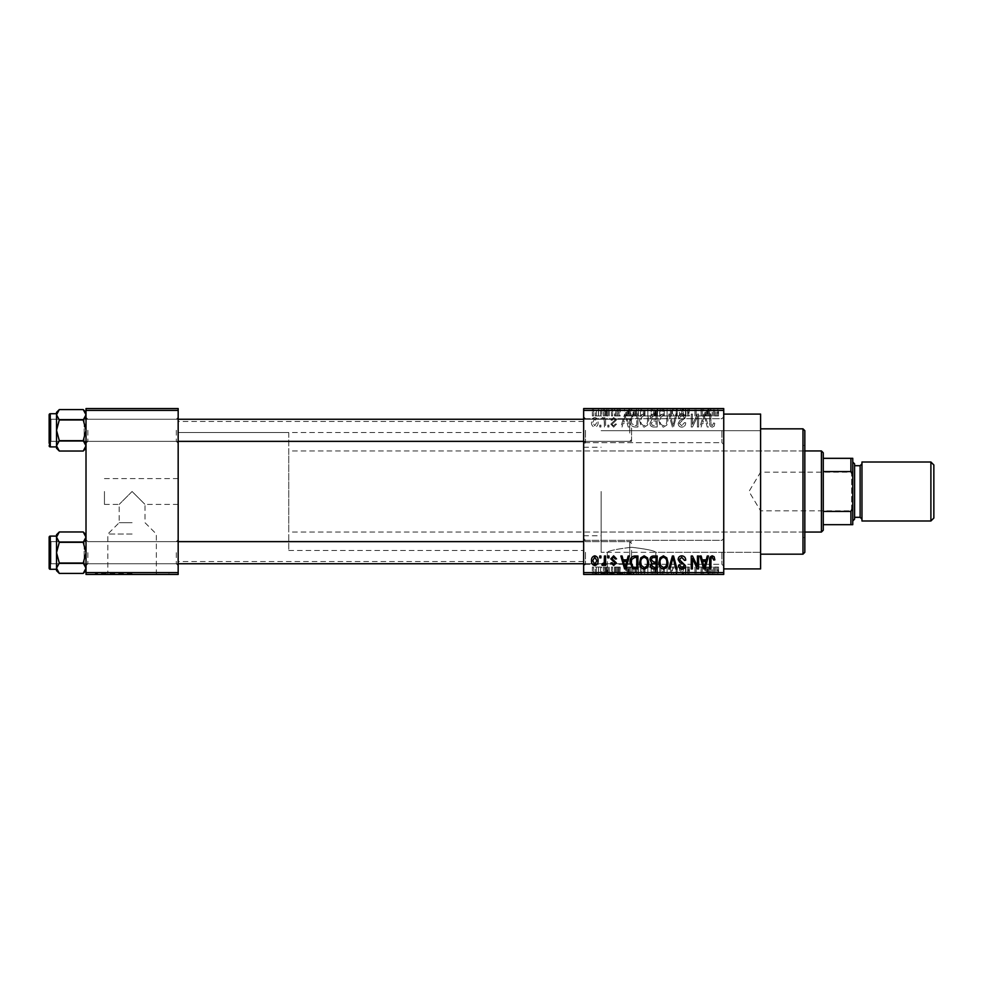 <?xml version="1.0" encoding="UTF-8"?>
<svg xmlns="http://www.w3.org/2000/svg" width="983" height="983" viewBox="0 0 983 983"><rect width="100%" height="100%" fill="white"/><g stroke="black" fill="none" stroke-linecap="round" stroke-linejoin="round"><path stroke-width="0.74" stroke-dasharray="4.92 3.69" d="M723.734 430.677L723.734 444.5L723.734 430.677M721.891 430.677L721.891 442.657L721.891 430.677M583.656 430.677L583.656 444.5L583.656 430.677M585.499 430.677L585.499 442.657L585.499 430.677M723.734 552.323L723.734 566.147L723.734 552.323M721.891 552.323L721.891 564.303L721.891 552.323M583.656 552.323L583.656 566.147L583.656 552.323M585.499 552.323L585.499 564.303L585.499 552.323M132.091 534.039L107.835 534.039L132.091 534.039M132.091 522.686L119.189 522.686L132.091 522.686M132.091 491.5L119.189 504.402L132.091 491.5L119.189 504.402L132.091 491.5L144.993 504.402L132.091 491.5M132.091 573.703L95.228 573.703L132.091 573.703M132.091 574.441L95.228 574.441L132.091 574.441M631.577 573.703L594.715 573.703L631.577 573.703M631.577 547.273C616.832 549.018 608.747 550.701 607.322 552.323C608.735 550.701 616.82 549.018 631.577 547.273C616.832 549.018 608.747 550.701 607.322 552.323C608.735 550.701 616.82 549.018 631.577 547.273C646.322 549.018 654.408 550.701 655.833 552.323C654.395 550.701 646.31 549.018 631.577 547.273C646.322 549.018 654.408 550.701 655.833 552.323C654.395 550.701 646.31 549.018 631.577 547.273M631.577 574.441L594.715 574.441L631.577 574.441M178.169 430.308L178.169 443.21L178.169 430.308M176.326 430.308L176.326 441.367L176.326 430.308M178.169 552.692L178.169 565.594L178.169 552.692M176.326 552.692L176.326 563.75L176.326 552.692M583.656 552.692L583.656 565.594L583.656 552.692M585.499 552.692L585.499 563.75L585.499 552.692M583.656 430.308L583.656 443.21L583.656 430.308M585.499 430.308L585.499 441.367L585.499 430.308M631.577 552.692L631.577 563.75L631.577 552.692M631.577 430.308L631.577 441.367L631.577 430.308M760.596 568.911L760.596 414.089M601.129 491.5L601.129 552.323L601.129 491.5M723.734 491.5L723.734 414.089L723.734 491.5M583.656 491.5L583.656 421.461L583.656 491.5M178.169 491.5L178.169 421.461L178.169 491.5M86.013 448.248L86.013 414.777L83.236 419.95L86.013 414.777L86.013 412.369L86.013 430.308L83.236 419.95L86.013 430.308L83.236 440.667L86.013 430.308L86.013 448.248L83.236 451.025L86.013 445.852L83.236 440.667L86.013 445.852L86.013 430.308L86.013 445.852L83.236 451.025L86.013 445.852L86.013 448.248L86.013 445.852L83.236 440.667L86.013 430.308L86.013 443.21L86.013 417.406L86.013 430.308L86.013 417.406L86.013 430.308L83.236 419.95L86.013 414.777L83.236 409.592L86.013 414.777L86.013 412.369L86.013 430.308L86.013 414.777L83.236 409.592L59.299 409.592L56.523 414.777L56.523 412.369L56.523 414.765L59.299 419.95L56.523 430.308L59.299 440.667L56.523 445.852L59.299 451.025L56.523 445.852L56.523 430.308L59.299 440.667L56.523 445.852L56.523 448.248L56.523 445.852L59.299 440.667L56.523 430.308L59.299 419.95L56.523 430.308L56.523 414.777L56.523 430.308L56.523 414.777L59.299 419.95L56.523 414.777L59.299 409.592L56.523 414.777L56.523 412.369L59.299 409.592M87.856 430.308L87.856 441.367L87.856 430.308M86.013 570.631L86.013 537.148L83.236 542.333L86.013 537.148L86.013 534.752L86.013 552.692L83.236 542.333L86.013 552.692L83.236 563.05L86.013 552.692L86.013 570.631L83.236 573.408L86.013 568.223L83.236 563.05L86.013 568.223L86.013 552.692L86.013 568.223L83.236 573.408L86.013 568.223L86.013 570.631L86.013 568.235L83.236 563.05L86.013 552.692L86.013 565.594L86.013 539.79L86.013 552.692L86.013 539.79L86.013 552.692L83.236 542.333L86.013 537.148L83.236 531.975L86.013 537.148L86.013 534.752L86.013 552.692L86.013 537.148L83.236 531.975L59.299 531.975L56.523 537.148L56.523 534.752L56.523 537.148L59.299 542.333L56.523 552.692L59.299 563.05L56.523 568.223L59.299 573.408L56.523 568.223L56.523 552.692L59.299 563.05L56.523 568.223L56.523 570.631L56.523 568.235L59.299 563.05L56.523 552.692L59.299 542.333L56.523 552.692L56.523 537.148L56.523 552.692L56.523 537.148L59.299 542.333L56.523 537.148L59.299 531.975L56.523 537.148L56.523 534.752L59.299 531.975M87.856 552.692L87.856 563.75L87.856 552.692M104.444 491.5L104.444 504.402L104.444 491.5M603.427 408.559L604.606 408.559L603.427 408.559L603.427 415.932L604.606 415.932L604.606 408.559L604.606 415.932L603.427 415.932L603.427 408.559M606.72 415.932L608.121 415.932L608.121 408.559L609.288 408.559L605.602 408.559L608.121 408.559L608.121 415.932L609.288 415.932L609.288 408.559L609.288 415.932L608.121 415.932L608.121 408.559L608.121 415.932L606.72 415.932L606.72 408.559M611.475 408.559L612.642 408.559L611.475 408.559L611.475 415.932L612.642 415.932L612.642 408.559L612.642 415.932L611.475 415.932L611.475 408.559M614.486 408.559L620.187 408.559L614.486 408.559L614.486 415.932L617.324 415.932L617.324 408.559L617.324 415.932L620.187 415.932L620.187 408.559M630.84 408.559L624.537 408.559L630.84 408.559L630.84 415.932L631.86 415.932L631.86 408.559M652.356 415.932L643.312 415.932L647.834 415.932L647.834 408.559L652.356 408.559L643.312 408.559L651.176 408.559L647.834 408.559L647.834 415.932L651.201 415.932L651.201 408.559L651.176 415.932L652.356 415.932L652.356 408.559M662.579 415.932L671.622 415.932L667.088 415.932L667.101 408.559L671.622 408.559L662.579 408.559L670.455 408.559L663.746 408.559L667.088 408.559L667.088 415.932L662.579 415.932L662.579 408.559M716.005 408.559L713.351 408.559L716.005 408.559L716.005 415.932L717.836 415.932L717.836 408.559M583.656 410.402L723.734 410.402L723.734 408.559L583.656 408.559L583.656 574.441L723.734 574.441L723.734 572.597L583.656 572.597M709.923 408.559L703.631 408.559L709.923 408.559L709.923 415.932L710.942 415.932L710.942 408.559M701.039 415.932L694.92 415.932L701.112 415.932L701.112 408.559L694.92 408.559L701.112 408.559L701.112 415.932L702.292 415.932L702.292 408.559L702.292 415.932L701.039 415.932L701.039 408.559M681.846 408.559L689.39 408.559L681.846 408.559L681.846 415.932L685.495 415.932L685.495 408.559M672.409 408.559L680.715 408.559L672.409 408.559L672.409 415.932L676.095 415.932L676.095 408.559M653.695 408.559L660.895 408.559L653.695 408.559L653.695 415.932L660.895 415.932L660.895 408.559L660.895 415.932L657.258 415.932L657.258 408.559L659.728 408.559L655.206 408.559L659.728 408.559L657.234 408.559L657.234 415.932L654.027 415.932L654.027 408.559M633.752 408.559L641.629 408.559L633.752 408.559L633.752 415.932L638.188 415.932L638.188 408.559M595.219 408.559L601.756 408.559L595.219 408.559L595.219 415.932L598.487 415.932L598.487 408.559L596.386 408.559L600.576 408.559L598.45 408.559L598.487 415.932L601.756 415.932L601.756 408.559M592.368 408.559L593.548 408.559L592.368 408.559L592.368 415.932L593.548 415.932L593.548 408.559L593.548 415.932L592.368 415.932L592.368 408.559M601.756 567.068L598.487 567.068L598.487 574.441L601.756 574.441L595.219 574.441L600.576 574.441L598.45 574.441L598.487 567.068L601.756 567.068L601.756 574.441M606.72 567.068L608.121 567.068L608.121 574.441L609.288 574.441L605.602 574.441L608.121 574.441L608.121 567.068L609.288 567.068L609.288 574.441L609.288 567.068L608.121 567.068L608.121 574.441L608.121 567.068L606.72 567.068L606.72 574.441M620.187 567.068L614.658 567.068L617.324 567.068L617.324 574.441L620.187 574.441L614.486 574.441L617.324 574.441L617.324 567.068L620.187 567.068L620.187 574.441M638.188 574.441L633.752 574.441L638.188 574.441L638.188 567.068L641.629 567.068L641.629 574.441L641.629 567.068L636.492 567.068L636.492 574.441M654.027 567.068L657.271 567.068L657.234 574.441L660.895 574.441L653.695 574.441L659.728 574.441L655.206 574.441L659.728 574.441L657.234 574.441L657.258 567.068L660.895 567.068L660.895 574.441L660.895 567.068L654.027 567.068L654.027 574.441M676.095 574.441L680.715 574.441L672.409 574.441L676.095 574.441L676.095 567.068L677.238 567.068L677.238 574.441L677.201 567.068L680.715 567.068L680.715 574.441M701.039 567.068L694.92 567.068L701.112 567.068L701.112 574.441L694.92 574.441L701.112 574.441L701.112 567.068L702.292 567.068L702.292 574.441L702.292 567.068L701.039 567.068L701.039 574.441M717.836 574.441L713.351 574.441L717.836 574.441L717.836 567.068L718.536 567.068L718.536 574.441M710.942 574.441L703.631 574.441L710.942 574.441L710.942 567.068L712.171 567.068L712.171 574.441M685.495 574.441L689.39 574.441L681.846 574.441L685.495 574.441L685.495 567.068L689.39 567.068L689.39 574.441M671.622 567.068L667.088 567.068L670.467 567.068L670.455 574.441L671.622 574.441L662.579 574.441L670.467 574.441L667.113 574.441L670.455 574.441L670.467 567.068L671.622 567.068L671.622 574.441M652.356 567.068L643.312 567.068L651.201 567.068L651.176 574.441L652.356 574.441L643.312 574.441L651.201 574.441L644.479 574.441L651.176 574.441L651.201 567.068L652.356 567.068L652.356 574.441M631.86 574.441L624.537 574.441L631.86 574.441L631.86 567.068L633.089 567.068L633.089 574.441M611.475 574.441L612.642 574.441L611.475 574.441L611.475 567.068L612.642 567.068L612.642 574.441L612.642 567.068L611.475 567.068L611.475 574.441M603.427 574.441L604.606 574.441L603.427 574.441L603.427 567.068L604.606 567.068L604.606 574.441L604.606 567.068L603.427 567.068L603.427 574.441M592.368 574.441L593.548 574.441L592.368 574.441L592.368 567.068L593.548 567.068L593.548 574.441L593.548 567.068L592.368 567.068L592.368 574.441M599.741 425.147L599.741 426.991L600.92 426.991L600.92 425.147L599.741 425.147L599.741 426.991L600.92 426.991L600.92 425.147L599.741 425.147M604.434 422.125L604.434 426.991L605.602 426.991L605.602 417.603L604.434 417.603L604.434 419.102L603.034 417.443L601.915 417.947L602.26 419.286L604.213 420.208L604.434 426.991L605.602 426.991L605.602 417.603L604.434 417.603L604.434 419.102L603.034 417.443L601.915 417.947L602.26 419.286L604.213 420.208L604.434 422.125M607.789 425.147L607.789 426.991L608.956 426.991L608.956 425.147L607.789 425.147L607.789 426.991L608.956 426.991L608.956 425.147L607.789 425.147M610.799 424.128L613.638 427.163L616.501 424.14L615.321 423.98L613.552 425.823L611.979 424.361L616.329 420.11L613.687 417.443L610.971 420.122L612.139 420.294L613.638 418.783L615.161 419.925L610.799 424.128L613.638 427.163L616.501 424.14L615.321 423.98L613.552 425.823L611.979 424.361L616.329 420.11L613.687 417.443L610.971 420.122L612.139 420.294L613.638 418.783L615.161 419.925L610.799 424.128M627.154 423.132L628.174 426.991L629.403 426.991L625.827 414.089L624.598 414.089L620.851 426.991L622.079 426.991L623.099 423.132L627.154 423.132L628.174 426.991L629.403 426.991L625.827 414.089L624.598 414.089L620.851 426.991L622.079 426.991L623.099 423.132L627.154 423.132M644.148 427.163L647.514 425.135L648.669 420.712C648.927 417.05 647.416 414.789 644.135 413.917C640.928 414.765 639.417 416.976 639.626 420.552L640.781 425.184L644.148 427.163L647.514 425.135L648.669 420.712C648.927 417.05 647.416 414.789 644.135 413.917C640.928 414.765 639.417 416.976 639.626 420.552L640.781 425.184L644.148 427.163M663.414 427.163L666.781 425.135L667.936 420.712C668.194 417.05 666.683 414.789 663.402 413.917C660.195 414.765 658.684 416.976 658.893 420.552L660.06 425.184L663.414 427.163L666.781 425.135L667.936 420.712C668.194 417.05 666.683 414.789 663.402 413.917C660.195 414.765 658.684 416.976 658.893 420.552L660.06 425.184L663.414 427.163M712.319 427.163L714.15 426.241L714.85 423.132L713.683 422.973L712.257 425.651L711.004 424.681L710.832 414.089L709.665 414.089L709.665 422.85C709.37 425.197 710.254 426.634 712.319 427.163L714.15 426.241L714.85 423.132L713.683 422.973L712.257 425.651L711.004 424.681L710.832 414.089L709.665 414.089L709.665 422.85C709.37 425.197 710.254 426.634 712.319 427.163M723.734 410.402L723.734 572.597M706.236 423.132L707.256 426.991L708.485 426.991L704.922 414.089L703.681 414.089L699.945 426.991L701.174 426.991L702.181 423.132L706.236 423.132L707.256 426.991L708.485 426.991L704.922 414.089L703.681 414.089L699.945 426.991L701.174 426.991L702.181 423.132L706.236 423.132M697.426 416.669L697.426 426.991L698.606 426.991L698.606 414.089L697.352 414.089L692.401 424.435L692.401 414.089L691.233 414.089L691.233 426.991L692.487 426.991L697.426 416.669L697.426 426.991L698.606 426.991L698.606 414.089L697.352 414.089L692.401 424.435L692.401 414.089L691.233 414.089L691.233 426.991L692.487 426.991L697.426 416.669M678.159 423.415C678.295 425.75 679.511 427.003 681.809 427.163C684.352 426.88 685.643 425.43 685.704 422.801L684.524 422.629L681.71 425.651L679.327 423.44L685.36 417.456C685.274 415.281 684.168 414.101 682.03 413.917C679.745 414.138 678.565 415.428 678.491 417.775L679.671 417.947L681.993 415.428L684.193 417.505L683.824 418.819L679.941 420.343L678.159 423.415C678.295 425.75 679.511 427.003 681.809 427.163C684.352 426.88 685.643 425.43 685.704 422.801L684.524 422.629L681.71 425.651L679.327 423.44L685.36 417.456C685.274 415.281 684.168 414.101 682.03 413.917C679.745 414.138 678.565 415.428 678.491 417.775L679.671 417.947L681.993 415.428L684.193 417.505L683.824 418.819L679.941 420.343L678.159 423.415M668.723 414.089L672.409 426.991L673.552 426.991L677.029 414.089L675.812 414.089L673.048 425.479L669.951 414.089L668.723 414.089L672.409 426.991L673.552 426.991L677.029 414.089L675.812 414.089L673.048 425.479L669.951 414.089L668.723 414.089M650.009 423.206C650.033 425.627 651.225 426.892 653.584 426.991L657.209 426.991L657.209 414.089L653.572 414.089C651.52 414.175 650.451 415.256 650.341 417.333L651.606 420.036L650.009 423.206C650.033 425.627 651.225 426.892 653.584 426.991L657.209 426.991L657.209 414.089L653.572 414.089C651.52 414.175 650.451 415.256 650.341 417.333L651.606 420.036L650.009 423.206M630.066 420.466C629.759 424.14 631.246 426.315 634.502 426.991L637.942 426.991L637.942 414.089L632.806 414.322L630.066 420.466C629.759 424.14 631.246 426.315 634.502 426.991L637.942 426.991L637.942 414.089L632.806 414.322L630.066 420.466M591.533 422.199C591.299 424.889 592.393 426.548 594.801 427.163C597.173 426.561 598.266 424.939 598.069 422.297C598.266 419.655 597.173 418.033 594.801 417.443C592.454 418.021 591.361 419.606 591.533 422.199C591.299 424.889 592.393 426.548 594.801 427.163C597.173 426.561 598.266 424.939 598.069 422.297C598.266 419.655 597.173 418.033 594.801 417.443C592.454 418.021 591.361 419.606 591.533 422.199M86.013 574.441L178.169 574.441L178.169 572.597L86.013 572.597L86.013 574.441M86.013 410.402L178.169 410.402L178.169 408.559L86.013 408.559L86.013 572.597M178.169 410.402L178.169 572.597M760.596 491.5L760.596 554.166L760.596 491.5M714.15 556.759L714.85 559.868L713.683 560.027L712.257 557.349L711.004 558.319L710.832 568.911L709.665 568.911L709.665 560.15C709.37 557.803 710.254 556.366 712.319 555.837L714.15 556.759M707.256 556.009L708.485 556.009L704.922 568.911L703.681 568.911L699.945 556.009L701.174 556.009L702.181 559.868L706.236 559.868L707.256 556.009M704.209 567.572L705.843 561.367L702.587 561.367L704.209 567.572M697.426 556.009L698.606 556.009L698.606 568.911L697.352 568.911L692.401 558.565L692.401 568.911L691.233 568.911L691.233 556.009L692.487 556.009L697.426 566.331L697.426 556.009M681.809 555.837C684.352 556.12 685.643 557.57 685.704 560.199L684.524 560.371L681.71 557.349L679.327 559.56L685.36 565.544C685.274 567.719 684.168 568.899 682.03 569.083C679.745 568.862 678.565 567.572 678.491 565.225L679.671 565.053L681.993 567.572L684.193 565.495L683.824 564.181L679.941 562.657L678.159 559.585C678.295 557.25 679.511 555.997 681.809 555.837M672.409 556.009L673.552 556.009L677.029 568.911L675.812 568.911L673.048 557.521L669.951 568.911L668.723 568.911L672.409 556.009M666.781 557.865L667.936 562.288C668.194 565.95 666.683 568.211 663.402 569.083C660.195 568.235 658.684 566.024 658.893 562.448L660.06 557.816L663.414 555.837L666.781 557.865M660.564 565.397L663.402 567.572C665.909 566.872 667.027 565.114 666.769 562.264C666.929 559.622 665.81 557.975 663.427 557.349C660.969 558.025 659.851 559.732 660.06 562.485L660.564 565.397M653.584 556.009L657.209 556.009L657.209 568.911L653.572 568.911C651.52 568.825 650.451 567.744 650.341 565.667L651.606 562.964L650.009 559.794C650.033 557.373 651.225 556.108 653.584 556.009M653.732 562.043L656.042 562.043L656.042 557.521L652.343 557.68L651.176 559.782L653.732 562.043M654.002 567.4L656.042 567.4L656.042 563.554L652.614 563.677L651.52 565.458L654.002 567.4M647.514 557.865L648.669 562.288C648.927 565.95 647.416 568.211 644.135 569.083C640.928 568.235 639.417 566.024 639.626 562.448L640.781 557.816L644.148 555.837L647.514 557.865M641.285 565.397L644.123 567.572C646.642 566.872 647.76 565.114 647.49 562.264C647.65 559.622 646.544 557.975 644.148 557.349C641.702 558.025 640.584 559.732 640.793 562.485L641.285 565.397M634.502 556.009L637.942 556.009L637.942 568.911L632.806 568.678L630.066 562.534C629.759 558.86 631.246 556.685 634.502 556.009M634.699 567.4L636.775 567.4L636.775 557.521L634.662 557.521L631.713 559.401L631.246 562.546L633.027 567.142L634.699 567.4M628.174 556.009L629.403 556.009L625.827 568.911L624.598 568.911L620.851 556.009L622.079 556.009L623.099 559.868L627.154 559.868L628.174 556.009M625.127 567.572L626.761 561.367L623.492 561.367L625.127 567.572M613.638 555.837L616.501 558.86L615.321 559.02L613.552 557.177L611.979 558.639L616.329 562.89L613.687 565.557L610.971 562.878L612.139 562.706L613.638 564.217L615.161 563.075L610.799 558.872L613.638 555.837M607.789 556.009L608.956 556.009L608.956 557.852L607.789 557.852L607.789 556.009M604.434 556.009L605.602 556.009L605.602 565.397L604.434 565.397L604.434 563.898L603.034 565.557L601.915 565.053L602.26 563.714L604.213 562.792L604.434 556.009M599.741 556.009L600.92 556.009L600.92 557.852L599.741 557.852L599.741 556.009M594.801 555.837C597.173 556.439 598.266 558.061 598.069 560.703C598.266 563.345 597.173 564.967 594.801 565.557C592.454 564.979 591.361 563.394 591.533 560.802C591.299 558.111 592.393 556.452 594.801 555.837M592.7 560.703L594.826 564.217L596.89 560.703L594.764 557.177L592.7 560.703M704.209 415.428L705.843 421.633L702.587 421.633L704.209 415.428L705.843 421.633L702.587 421.633L704.209 415.428M660.564 417.603L663.402 415.428C665.909 416.128 667.027 417.886 666.769 420.736C666.929 423.378 665.81 425.025 663.427 425.651C660.969 424.975 659.851 423.268 660.06 420.515L660.564 417.603L663.402 415.428C665.909 416.128 667.027 417.886 666.769 420.736C666.929 423.378 665.81 425.025 663.427 425.651C660.969 424.975 659.851 423.268 660.06 420.515L660.564 417.603M653.732 420.957L656.042 420.957L656.042 425.479L652.343 425.32L651.176 423.218L653.732 420.957L656.042 420.957L656.042 425.479L652.343 425.32L651.176 423.218L653.732 420.957M654.002 415.6L656.042 415.6L656.042 419.446L652.614 419.323L651.52 417.542L654.002 415.6L656.042 415.6L656.042 419.446L652.614 419.323L651.52 417.542L654.002 415.6M641.285 417.603L644.123 415.428C646.642 416.128 647.76 417.886 647.49 420.736C647.65 423.378 646.544 425.025 644.148 425.651C641.702 424.975 640.584 423.268 640.793 420.515L641.285 417.603L644.123 415.428C646.642 416.128 647.76 417.886 647.49 420.736C647.65 423.378 646.544 425.025 644.148 425.651C641.702 424.975 640.584 423.268 640.793 420.515L641.285 417.603M634.699 415.6L636.775 415.6L636.775 425.479L634.662 425.479L631.713 423.599L631.246 420.454L633.027 415.858L636.775 415.6L636.775 425.479L634.662 425.479L631.713 423.599L631.246 420.454L633.027 415.858L634.699 415.6M625.127 415.428L626.761 421.633L623.492 421.633L625.127 415.428L626.761 421.633L623.492 421.633L625.127 415.428M592.7 422.297L594.826 418.783L596.89 422.297L594.764 425.823L592.7 422.297L594.826 418.783L596.89 422.297L594.764 425.823L592.7 422.297M718.536 567.068L717.369 567.068L717.369 574.441M717.369 567.068L715.943 567.068L715.943 574.441M715.943 567.068L714.69 567.068L714.69 574.441M714.69 567.068L714.518 574.441L714.518 567.068L713.351 567.068L713.351 574.441L713.351 567.068L716.005 567.068L716.005 574.441M716.005 567.068L717.836 567.068M712.171 567.068L708.608 567.068L708.608 574.441M708.608 567.068L707.367 567.068L707.367 574.441M707.367 567.068L703.631 567.068L703.631 574.441M703.631 567.068L704.86 567.068L704.86 574.441M704.86 567.068L705.868 567.068L705.868 574.441M705.868 567.068L709.923 567.068L709.923 574.441M709.923 567.068L710.942 567.068M707.895 567.068L709.529 567.068L706.273 567.068L707.895 567.068L707.895 574.441L709.529 574.441L707.895 574.441M708.436 567.068L708.436 574.441M709.529 567.068L709.529 574.441M706.273 567.068L706.273 574.441M696.087 567.068L696.087 574.441L696.087 567.068M694.92 567.068L694.92 574.441L694.92 567.068M696.173 567.068L696.173 574.441M689.39 567.068L688.211 567.068L688.211 574.441M688.211 567.068L685.397 567.068L685.397 574.441M685.397 567.068L683.013 567.068L683.013 574.441M683.013 567.068L689.046 567.068L689.046 574.441M689.046 567.068L685.716 567.068L685.716 574.441L685.679 567.068L682.177 567.068L682.177 574.441M682.177 567.068L683.357 567.068L683.357 574.441M683.357 567.068L687.879 567.068L687.879 574.441M687.879 567.068L687.51 574.441M687.51 567.068L683.627 567.068L683.627 574.441M683.627 567.068L681.846 567.068L681.846 574.441M681.846 567.068L685.495 567.068M680.715 567.068L679.499 567.068L679.499 574.441M679.499 567.068L676.734 567.068L676.734 574.441M676.734 567.068L673.638 567.068L673.638 574.441M673.638 567.068L672.409 567.068L672.409 574.441M672.409 567.068L676.095 567.068M662.579 567.068L667.101 567.068L667.088 574.441L663.746 574.441L667.088 574.441L667.101 567.068L662.579 567.068L662.579 574.441M663.746 567.068L663.746 574.441L663.746 567.068L667.088 567.068L663.746 567.068M670.455 567.068L667.113 567.068L670.455 567.068M667.088 567.068L667.088 574.441L667.113 567.068M664.25 567.068L664.25 574.441M655.292 567.068L655.292 574.441M653.695 567.068L653.695 574.441M657.418 567.068L654.862 567.068L657.418 567.068L657.418 574.441M657.688 567.068L655.206 567.068L657.688 567.068L657.688 574.441M659.728 567.068L659.728 574.441L659.728 567.068M655.206 567.068L655.206 574.441M656.3 567.068L656.3 574.441M654.862 567.068L654.862 574.441M656.03 567.068L656.03 574.441M647.822 567.068L647.822 574.441L647.809 567.068L651.176 567.068L647.834 567.068L647.834 574.441L647.834 567.068L644.479 567.068L644.467 574.441L644.479 567.068L647.809 567.068M643.312 567.068L643.312 574.441M644.971 567.068L644.971 574.441M636.492 567.068L633.752 567.068L633.752 574.441M633.752 567.068L638.188 567.068M638.385 567.068L634.932 567.068L638.385 567.068L638.385 574.441L640.461 574.441L634.932 574.441L638.385 574.441M640.461 567.068L640.461 574.441L640.461 567.068M636.714 567.068L636.714 574.441M634.932 567.068L634.932 574.441M635.399 567.068L635.399 574.441M638.348 567.068L638.348 574.441L638.348 567.068M633.089 567.068L629.513 567.068L629.513 574.441M629.513 567.068L628.284 567.068L628.284 574.441M628.284 567.068L624.537 567.068L624.537 574.441M624.537 567.068L625.766 567.068L625.766 574.441M625.766 567.068L626.785 567.068L626.785 574.441M626.785 567.068L630.84 567.068L630.84 574.441M630.84 567.068L631.86 567.068M628.813 567.068L630.447 567.068L627.179 567.068L628.813 567.068L628.813 574.441L630.447 574.441L628.813 574.441M629.353 567.068L629.353 574.441M630.447 567.068L630.447 574.441M627.179 567.068L627.179 574.441M619.007 567.068L619.007 574.441M617.238 567.068L617.238 574.441M615.665 567.068L615.665 574.441M615.96 567.068L615.96 574.441M620.015 567.068L620.015 574.441M617.373 567.068L617.373 574.441M614.658 567.068L614.658 574.441M615.825 567.068L615.825 574.441M618.848 567.068L614.486 567.068L618.848 567.068L618.848 574.441M618.467 567.068L618.467 574.441M614.486 567.068L614.486 574.441M605.602 567.068L605.602 574.441M605.946 567.068L605.946 574.441M606.781 567.068L606.781 574.441M607.899 567.068L607.899 574.441M595.219 567.068L598.487 567.068L595.219 567.068L595.219 574.441M596.386 567.068L600.576 567.068L596.386 567.068L596.386 574.441M598.512 567.068L598.512 574.441M600.576 567.068L600.576 574.441M598.45 567.068L598.45 574.441M717.836 415.932L718.536 415.932L718.536 408.559M718.536 415.932L717.369 415.932L717.369 408.559M717.369 415.932L715.943 415.932L715.943 408.559M715.943 415.932L714.69 415.932L714.69 408.559M714.69 415.932L714.518 408.559L714.518 415.932L713.351 415.932L713.351 408.559L713.351 415.932L716.005 415.932M710.942 415.932L712.171 415.932L712.171 408.559M712.171 415.932L708.608 415.932L708.608 408.559M708.608 415.932L707.367 415.932L707.367 408.559M707.367 415.932L703.631 415.932L703.631 408.559M703.631 415.932L704.86 415.932L704.86 408.559M704.86 415.932L705.868 415.932L705.868 408.559M705.868 415.932L709.923 415.932M707.895 415.932L709.529 415.932L706.273 415.932L707.895 415.932L707.895 408.559L709.529 408.559L707.895 408.559M708.436 415.932L708.436 408.559M709.529 415.932L709.529 408.559M706.273 415.932L706.273 408.559M696.087 415.932L696.087 408.559L696.087 415.932M694.92 415.932L694.92 408.559L694.92 415.932M696.173 415.932L696.173 408.559M685.495 415.932L689.39 415.932L689.39 408.559M689.39 415.932L688.211 415.932L688.211 408.559M688.211 415.932L685.397 415.932L685.397 408.559M685.397 415.932L683.013 415.932L683.013 408.559M683.013 415.932L689.046 415.932L689.046 408.559M689.046 415.932L685.716 415.932L685.716 408.559L685.679 415.932L682.177 415.932L682.177 408.559M682.177 415.932L683.357 415.932L683.357 408.559M683.357 415.932L687.879 415.932L687.879 408.559M687.879 415.932L687.51 408.559M687.51 415.932L683.627 415.932L683.627 408.559M683.627 415.932L681.846 415.932M676.095 415.932L677.238 415.932L677.238 408.559L677.201 415.932L680.715 415.932L680.715 408.559M680.715 415.932L679.499 415.932L679.499 408.559M679.499 415.932L676.734 415.932L676.734 408.559M676.734 415.932L673.638 415.932L673.638 408.559M673.638 415.932L672.409 415.932M670.467 415.932L670.467 408.559L670.455 415.932L663.746 415.932L663.746 408.559L663.746 415.932L670.455 415.932M671.622 415.932L671.622 408.559M667.088 415.932L667.088 408.559L667.113 415.932M664.25 415.932L664.25 408.559M654.027 415.932L655.292 415.932L655.292 408.559M655.292 415.932L653.695 415.932M657.418 415.932L654.862 415.932L657.418 415.932L657.418 408.559M657.688 415.932L655.206 415.932L657.688 415.932L657.688 408.559M659.728 415.932L659.728 408.559L659.728 415.932M655.206 415.932L655.206 408.559M656.3 415.932L656.3 408.559M654.862 415.932L654.862 408.559M656.03 415.932L656.03 408.559M647.822 415.932L647.822 408.559L647.809 415.932L651.176 415.932L644.479 415.932L644.467 408.559L644.479 415.932L647.809 415.932M643.312 415.932L643.312 408.559M644.971 415.932L644.971 408.559M638.188 415.932L641.629 415.932L641.629 408.559L641.629 415.932L636.492 415.932L636.492 408.559M636.492 415.932L633.752 415.932M638.385 415.932L634.932 415.932L638.385 415.932L638.385 408.559L640.461 408.559L634.932 408.559L638.385 408.559M640.461 415.932L640.461 408.559L640.461 415.932M636.714 415.932L636.714 408.559M634.932 415.932L634.932 408.559M635.399 415.932L635.399 408.559M638.348 415.932L638.348 408.559L638.348 415.932M631.86 415.932L633.089 415.932L633.089 408.559M633.089 415.932L629.513 415.932L629.513 408.559M629.513 415.932L628.284 415.932L628.284 408.559M628.284 415.932L624.537 415.932L624.537 408.559M624.537 415.932L625.766 415.932L625.766 408.559M625.766 415.932L626.785 415.932L626.785 408.559M626.785 415.932L630.84 415.932M628.813 415.932L630.447 415.932L627.179 415.932L628.813 415.932L628.813 408.559L630.447 408.559L628.813 408.559M629.353 415.932L629.353 408.559M630.447 415.932L630.447 408.559M627.179 415.932L627.179 408.559M620.187 415.932L619.007 415.932L619.007 408.559M619.007 415.932L617.238 415.932L617.238 408.559M617.238 415.932L615.665 415.932L615.665 408.559M615.665 415.932L615.96 408.559M615.96 415.932L620.015 415.932L620.015 408.559M620.015 415.932L617.373 415.932L617.373 408.559M617.373 415.932L614.658 415.932L614.658 408.559M614.658 415.932L615.825 415.932L615.825 408.559M615.825 415.932L618.848 415.932L618.848 408.559M618.848 415.932L618.467 408.559M618.467 415.932L614.486 415.932M605.602 415.932L605.602 408.559M605.946 415.932L605.946 408.559M606.781 415.932L606.781 408.559M607.899 415.932L607.899 408.559M601.756 415.932L595.219 415.932M596.386 415.932L600.576 415.932L596.386 415.932L596.386 408.559M598.512 415.932L598.512 408.559M600.576 415.932L600.576 408.559M598.45 415.932L598.45 408.559M804.831 552.323L804.831 430.677M802.988 428.834L802.988 554.166M802.988 491.5L802.988 537.578L802.988 491.5M178.169 441.367L50.993 441.367L50.993 419.25L84.169 419.25L86.013 417.406L84.169 419.25L50.993 419.25L50.993 441.367L84.169 441.367L84.169 419.25L84.169 441.367L84.169 419.25L84.169 441.367L86.013 443.21L86.013 417.406L86.013 443.21L86.013 417.406L86.013 443.21L84.169 441.367L50.993 441.367L49.15 443.21L49.15 417.406L49.15 443.21L49.15 417.406L49.15 443.21L49.15 417.406L50.993 419.25L50.993 441.367L50.993 419.25L50.993 441.367L50.993 419.25L50.993 441.367L50.993 419.25L49.15 417.406M49.15 445.791L49.15 414.826L49.15 445.791A1.106 1.106 0 0 0 50.256 446.896L56.523 446.896L56.523 414.777M50.256 446.896L50.256 413.72L50.256 446.896L50.256 413.72L56.523 413.72L56.523 446.896M83.236 419.95L59.299 419.95M83.236 440.667L59.299 440.667M631.577 427.998L631.577 439.524L631.577 427.998M629.734 433.073L629.734 419.25L629.734 433.073M49.15 432.618L49.15 421.093L49.15 432.618M49.15 555.002L49.15 543.476L49.15 555.002M50.993 549.927L50.993 563.75L50.993 549.927M631.577 550.382L631.577 561.907L631.577 550.382M629.734 555.456L629.734 541.633L629.734 555.456M852.753 471.041L851.647 472.147L851.647 510.853L760.596 510.853L760.596 472.147L760.596 510.853L748.972 491.5L760.596 472.147L851.647 472.147L851.647 510.853L852.753 511.959L852.753 471.041L852.753 511.959M823.263 530.206L823.263 452.794M821.419 450.951L821.419 532.049M804.831 532.049L288.756 532.049L288.756 450.951L288.756 532.049M804.831 450.951L288.756 450.951M288.756 432.52L288.756 550.48L288.756 432.52L178.169 432.52L178.169 550.48L178.169 432.52L583.656 432.52M288.756 550.48L583.656 550.48M823.263 471.57L823.263 511.43L823.263 471.57L850.909 471.57L852.753 475.428L852.753 458.324L850.909 458.324L850.909 471.57M823.263 524.676L852.753 524.676L852.753 475.428M852.753 507.572L850.909 511.43L850.909 524.676M823.263 511.43L850.909 511.43M823.263 458.324L850.909 458.324M933.85 518.041L933.85 464.959M930.901 462.01L930.901 520.99M854.596 519.147L854.596 463.853M852.753 491.5L852.753 462.01L852.753 491.5M861.968 462.01L861.968 520.99M861.968 491.5L861.968 463.853L861.968 491.5M86.013 412.369L83.236 409.592M59.299 451.025L56.523 445.852L56.523 448.248L59.299 451.025L83.236 451.025M583.656 441.367L629.734 441.367L631.577 439.524L629.734 441.367L50.993 441.367L49.15 439.524L50.993 441.367L49.15 443.21M56.523 445.852L56.523 430.308L56.523 445.852M583.656 563.75L629.734 563.75L631.577 561.907L629.734 563.75L50.993 563.75L49.15 561.907L50.993 563.75L50.993 541.633L84.169 541.633L86.013 539.79L84.169 541.633L50.993 541.633L50.993 563.75L84.169 563.75L84.169 541.633L84.169 563.75L84.169 541.633L84.169 563.75L86.013 565.594L86.013 539.79L86.013 565.594L86.013 539.79L86.013 565.594L84.169 563.75L50.993 563.75L49.15 565.594L49.15 539.79L49.15 565.594L49.15 539.79L49.15 565.594L49.15 539.79L50.993 541.633L50.993 563.75L50.993 541.633L49.15 539.79M49.15 568.174L49.15 537.209L49.15 568.174A1.106 1.106 0 0 0 50.256 569.28L56.523 569.28L56.523 536.104L56.523 569.28M83.236 542.333L59.299 542.333M83.236 563.05L59.299 563.05M86.013 534.752L83.236 531.975M59.299 573.408L56.523 568.223L56.523 570.631L59.299 573.408L83.236 573.408M178.169 563.75L50.993 563.75L49.15 565.594M50.256 569.28L50.256 536.104L50.256 569.28L50.256 536.104L56.523 536.104M56.523 568.223L56.523 552.692L56.523 568.223M714.518 567.068L714.518 574.441M707.244 567.068L707.244 574.441M685.937 567.068L685.937 574.441M685.655 567.068L685.655 574.441M676.218 567.068L676.218 574.441M657.271 567.068L657.271 574.441M657.529 567.068L657.529 574.441M628.149 567.068L628.149 574.441M617.115 567.068L617.115 574.441L617.127 567.068M714.518 415.932L714.518 408.559M707.244 415.932L707.244 408.559M685.937 415.932L685.937 408.559M685.655 415.932L685.655 408.559M676.218 415.932L676.218 408.559M657.271 415.932L657.271 408.559M657.529 415.932L657.529 408.559M628.149 415.932L628.149 408.559M617.115 415.932L617.115 408.559L617.127 415.932M860.125 465.696L860.125 517.304M721.891 442.657L723.734 444.5L721.891 442.657L585.499 442.657L583.656 444.5L585.499 442.657L721.891 442.657M721.891 564.303L723.734 566.147L721.891 564.303L585.499 564.303L583.656 566.147L585.499 564.303L721.891 564.303M104.444 504.402L119.189 504.402L119.189 522.686L107.835 534.039L107.835 573.703M95.228 573.703L95.228 574.441M655.833 573.703L655.833 552.323L760.596 552.323L601.129 552.323L607.322 552.323L607.322 573.703M594.715 573.703L594.715 574.441M176.326 441.367L178.169 443.21L176.326 441.367L87.856 441.367L86.013 443.21L87.856 441.367L176.326 441.367M176.326 563.75L178.169 565.594L176.326 563.75L87.856 563.75L86.013 565.594L87.856 563.75L176.326 563.75M585.499 563.75L583.656 565.594L585.499 563.75L631.577 563.75L585.499 563.75M585.499 441.367L583.656 443.21L585.499 441.367L631.577 441.367L585.499 441.367M583.656 421.461L178.169 421.461M583.656 535.735L601.129 535.735M178.169 504.402L144.993 504.402L144.993 522.686L156.346 534.039L156.346 573.703M178.169 478.598L104.444 478.598M583.656 447.265L601.129 447.265M176.326 419.25L87.856 419.25L86.013 417.406L87.856 419.25L176.326 419.25L178.169 417.406L176.326 419.25M176.326 541.633L87.856 541.633L86.013 539.79L87.856 541.633L176.326 541.633L178.169 539.79L176.326 541.633M583.656 561.539L178.169 561.539M601.129 430.677L760.596 430.677L601.129 430.677M631.577 419.25L585.499 419.25L583.656 417.406L585.499 419.25L631.577 419.25M631.577 541.633L585.499 541.633L583.656 539.79L585.499 541.633L631.577 541.633M585.499 418.697L721.891 418.697L723.734 416.853L721.891 418.697L585.499 418.697L583.656 416.853L585.499 418.697M585.499 540.343L721.891 540.343L723.734 538.5L721.891 540.343L585.499 540.343L583.656 538.5L585.499 540.343M668.44 573.703L668.44 574.441M168.953 573.703L168.953 574.441M802.988 445.422L804.831 445.422M601.129 450.951L802.988 450.951M601.129 532.049L802.988 532.049M802.988 537.578L804.831 537.578M178.169 419.25L50.993 419.25L49.15 421.093L50.993 419.25L629.734 419.25L631.577 421.093L629.734 419.25L583.656 419.25M583.656 541.633L50.993 541.633L49.15 543.476L50.993 541.633L178.169 541.633M631.577 543.476L629.734 541.633L631.577 543.476"/><path stroke-width="1.47" d="M723.734 414.089L760.596 414.089L760.596 568.911L723.734 568.911M723.734 410.402L583.656 410.402L583.656 408.559L723.734 408.559L723.734 574.441L583.656 574.441L583.656 572.597L723.734 572.597M599.741 556.009L600.92 556.009L600.92 557.852L599.741 557.852L599.741 556.009M607.789 556.009L608.956 556.009L608.956 557.852L607.789 557.852L607.789 556.009M628.174 556.009L629.403 556.009L625.827 568.911L624.598 568.911L620.851 556.009L622.079 556.009L623.099 559.868L627.154 559.868L628.174 556.009M647.514 557.865L648.669 562.288C648.927 565.95 647.416 568.211 644.135 569.083C640.928 568.235 639.417 566.024 639.626 562.448L640.781 557.816L644.148 555.837L647.514 557.865M666.781 557.865L667.936 562.288C668.194 565.95 666.683 568.211 663.402 569.083C660.195 568.235 658.684 566.024 658.893 562.448L660.06 557.816L663.414 555.837L666.781 557.865M681.809 555.837C684.352 556.12 685.643 557.57 685.704 560.199L684.524 560.371L681.71 557.349L679.327 559.56L685.36 565.544C685.274 567.719 684.168 568.899 682.03 569.083C679.745 568.862 678.565 567.572 678.491 565.225L679.671 565.053L681.993 567.572L684.193 565.495L683.824 564.181L679.941 562.657L678.159 559.585C678.295 557.25 679.511 555.997 681.809 555.837M707.256 556.009L708.485 556.009L704.922 568.911L703.681 568.911L699.945 556.009L701.174 556.009L702.181 559.868L706.236 559.868L707.256 556.009M583.656 410.402L583.656 572.597M714.15 556.759L714.85 559.868L713.683 560.027L712.257 557.349L711.004 558.319L710.832 568.911L709.665 568.911L709.665 560.15C709.37 557.803 710.254 556.366 712.319 555.837L714.15 556.759M697.426 556.009L698.606 556.009L698.606 568.911L697.352 568.911L692.401 558.565L692.401 568.911L691.233 568.911L691.233 556.009L692.487 556.009L697.426 566.331L697.426 556.009M672.409 556.009L673.552 556.009L677.029 568.911L675.812 568.911L673.048 557.521L669.951 568.911L668.723 568.911L672.409 556.009M653.584 556.009L657.209 556.009L657.209 568.911L653.572 568.911C651.52 568.825 650.451 567.744 650.341 565.667L651.606 562.964L650.009 559.794C650.033 557.373 651.225 556.108 653.584 556.009M634.502 556.009L637.942 556.009L637.942 568.911L632.806 568.678L630.066 562.534C629.759 558.86 631.246 556.685 634.502 556.009M613.638 555.837L616.501 558.86L615.321 559.02L613.552 557.177L611.979 558.639L616.329 562.89L613.687 565.557L610.971 562.878L612.139 562.706L613.638 564.217L615.161 563.075L610.799 558.872L613.638 555.837M604.434 556.009L605.602 556.009L605.602 565.397L604.434 565.397L604.434 563.898L603.034 565.557L601.915 565.053L602.26 563.714L604.213 562.792L604.434 556.009M594.801 555.837C597.173 556.439 598.266 558.061 598.069 560.703C598.266 563.345 597.173 564.967 594.801 565.557C592.454 564.979 591.361 563.394 591.533 560.802C591.299 558.111 592.393 556.452 594.801 555.837M178.169 574.441L86.013 574.441L86.013 572.597L178.169 572.597L178.169 574.441M178.169 410.402L86.013 410.402L86.013 408.559L178.169 408.559L178.169 572.597M86.013 410.402L86.013 572.597M704.75 565.127L705.843 561.367L702.587 561.367L704.209 567.572L704.75 565.127M663.402 567.572C665.909 566.872 667.027 565.114 666.769 562.264C666.929 559.622 665.81 557.975 663.427 557.349C660.969 558.025 659.851 559.732 660.06 562.485L660.564 565.397L663.402 567.572M656.042 567.4L656.042 563.554L652.614 563.677L651.52 565.458L654.002 567.4L656.042 567.4M656.042 562.043L656.042 557.521L652.343 557.68L651.176 559.782L653.732 562.043L656.042 562.043M644.123 567.572C646.642 566.872 647.76 565.114 647.49 562.264C647.65 559.622 646.544 557.975 644.148 557.349C641.702 558.025 640.584 559.732 640.793 562.485L641.285 565.397L644.123 567.572M636.775 567.4L636.775 557.521L634.662 557.521L631.713 559.401L631.246 562.546L633.027 567.142L636.775 567.4M625.667 565.127L626.761 561.367L623.492 561.367L625.127 567.572L625.667 565.127M594.826 564.217L596.89 560.703L594.764 557.177L592.7 560.703L594.826 564.217M802.988 428.834L804.831 430.677L804.831 552.323L802.988 554.166L802.988 428.834L760.596 428.834M86.013 448.248L83.236 451.025L59.299 451.025L56.523 445.852L59.299 440.667L56.523 430.308L59.299 419.95L56.523 414.777L59.299 409.592L56.523 412.369L56.523 414.765L56.523 413.72L50.256 413.72A1.106 1.106 0 0 0 49.15 414.826L49.15 443.21M49.15 417.406L49.15 414.826A1.106 1.106 0 0 1 50.256 413.72L50.256 446.896A1.106 1.106 0 0 1 49.15 445.791M50.256 446.896L56.523 446.896M86.013 412.369L83.236 409.592L59.299 409.592M83.236 409.592L86.013 414.777L83.236 419.95L59.299 419.95M83.236 419.95L86.013 430.308L83.236 440.667L59.299 440.667M83.236 440.667L86.013 445.852L83.236 451.025M56.523 414.777L56.523 448.248L59.299 451.025M821.419 532.049L821.419 450.951L823.263 452.794L823.263 530.206L821.419 532.049L804.831 532.049M821.419 450.951L804.831 450.951M852.753 524.676L850.909 524.676L850.909 511.43L852.753 507.572L852.753 524.676M823.263 524.676L850.909 524.676M823.263 458.324L852.753 458.324L852.753 507.572M823.263 511.43L850.909 511.43M852.753 475.428L850.909 471.57L850.909 458.324M823.263 471.57L850.909 471.57M933.85 464.959L933.85 518.041L930.901 520.99L930.901 462.01L933.85 464.959M852.753 462.01L854.596 463.853L854.596 519.147L852.753 520.99M930.901 520.99L861.968 520.99L861.968 462.01L930.901 462.01M86.013 570.631L83.236 573.408L59.299 573.408L56.523 568.223L59.299 563.05L56.523 552.692L59.299 542.333L56.523 537.148L59.299 531.975L56.523 534.752L56.523 570.631L59.299 573.408M49.15 539.79L49.15 537.209A1.106 1.106 0 0 1 50.256 536.104L50.256 569.28A1.106 1.106 0 0 1 49.15 568.174L49.15 537.209A1.106 1.106 0 0 1 50.256 536.104L56.523 536.104M50.256 569.28L56.523 569.28M86.013 534.752L83.236 531.975L59.299 531.975M83.236 531.975L86.013 537.148L83.236 542.333L59.299 542.333M83.236 542.333L86.013 552.692L83.236 563.05L59.299 563.05M83.236 563.05L86.013 568.223L83.236 573.408M49.15 568.174L49.15 565.594M854.596 517.304L860.125 517.304L860.125 465.696L861.968 463.853M802.988 554.166L760.596 554.166M583.656 419.25L178.169 419.25M583.656 441.367L178.169 441.367M178.169 563.75L583.656 563.75M178.169 541.633L583.656 541.633M860.125 517.304L861.968 519.147M854.596 465.696L860.125 465.696"/></g></svg>
